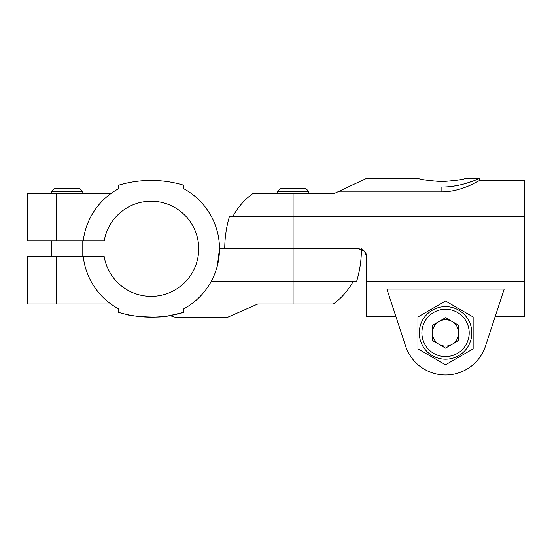 <?xml version="1.0" encoding="UTF-8"?>
<svg xmlns="http://www.w3.org/2000/svg" width="552" height="552" viewBox="0 0 552 552"><rect width="100%" height="100%" fill="white"/><g stroke="black" fill="none" stroke-linecap="round" stroke-linejoin="round"><path stroke-width="0.83" d="M110.849 303.993L27.6 303.993L27.6 256.68L83.255 256.68A68.344 68.344 0 0 0 118.549 308.865L118.549 312.335A113.029 113.029 0 0 0 183.74 312.335L169.837 315.578C157.541 319.084 126.242 315.406 127.484 314.633C126.249 315.406 157.548 319.084 169.837 315.578L173.507 316.703M183.74 312.335L183.74 308.865A68.344 68.344 0 0 0 183.74 188.722L183.74 185.251A113.029 113.029 0 0 0 118.549 185.251L118.549 188.722A68.344 68.344 0 0 0 83.255 240.907L27.6 240.907L27.6 193.593L110.849 193.593M169.837 315.578C176.412 317.607 176.412 317.607 169.837 315.578M353.156 281.389A68.344 68.344 0 0 1 333.38 303.993L257.86 303.993L227.921 317.138L174.798 317.138M233.013 216.198A68.344 68.344 0 0 1 252.788 193.593L293.084 193.593L293.084 216.198L229.542 216.198C226.355 226.831 224.754 237.698 224.74 248.793L358.8 248.793L219.489 248.793L217.364 265.698M361.429 248.793C361.422 259.895 359.821 270.756 356.626 281.389L211.216 281.389M83.255 256.68L104.225 256.68A47.575 47.575 0 0 0 177.178 288.613A47.575 47.575 0 0 0 177.178 208.973A47.575 47.575 0 0 0 104.225 240.907L83.255 240.907M82.8 191.565L51.26 191.565L54.482 188.335L79.578 188.335L82.8 191.565L82.8 193.593M82.8 240.907L82.8 256.68M308.858 191.565L277.311 191.565L280.54 188.335L305.629 188.335L308.858 191.565L308.858 193.593M524.4 316.682L495.137 316.682L524.4 316.682L524.4 281.389L366.687 281.389L366.687 256.68C366.217 251.891 363.589 249.262 358.8 248.793L364.382 251.112M366.687 316.682L395.95 316.682L366.687 316.682L366.687 281.389M395.95 316.682L405.582 346.028L386.897 289.089L504.19 289.089L485.505 346.028L495.137 316.682M348.077 187.045L337.727 191.889L441.862 191.889C462.541 191.806 479.812 179.993 479.716 180.449C479.826 179.973 462.59 191.799 441.862 191.889L441.862 187.045C462.369 187.121 479.992 178.034 479.716 178.351C479.985 178.02 462.445 187.114 441.862 187.045L348.077 187.045L366.638 178.351L418.209 178.351C419.596 179.428 427.489 180.525 441.876 181.636C456.235 180.525 464.122 179.428 465.522 178.351L479.716 178.351L479.716 180.449L524.4 180.449L524.4 281.389M449.487 186.673L456.497 185.686M462.962 184.244L465.281 183.609M465.522 183.54L473.243 180.973M455.131 180.587L458.457 180.007M293.084 303.993L293.084 216.198L524.4 216.198M417.94 316.972L445.54 301.04L473.14 316.972L473.14 348.843L445.54 364.775L417.94 348.843L417.94 316.972M405.582 346.028A42.056 42.056 0 0 0 485.505 346.028M293.084 193.593L334.091 193.593L337.727 191.889M361.429 249.249L364.368 251.091M364.41 251.139L366.687 256.68M432.402 332.911A13.144 13.144 0 0 1 452.116 321.526A13.144 13.144 0 0 1 452.116 344.289A13.144 13.144 0 0 1 432.402 332.911M445.54 348.084L432.402 340.494L432.402 325.321L445.54 317.731L458.684 325.321L458.684 340.494L445.54 348.084M471.829 332.911A26.289 26.289 0 0 1 432.402 355.674A26.289 26.289 0 0 1 432.402 310.148A26.289 26.289 0 0 1 471.829 332.911A26.289 26.289 0 0 1 432.402 355.674A26.289 26.289 0 0 1 432.402 310.148A26.289 26.289 0 0 1 471.829 332.911M56.131 303.993L56.131 256.68M56.131 240.907L56.131 193.593M469.2 332.911A23.66 23.66 0 0 1 433.713 353.397A23.66 23.66 0 0 1 433.713 312.418A23.66 23.66 0 0 1 469.2 332.911M51.26 191.565L51.26 193.593M51.26 240.907L51.26 256.68M277.311 191.565L277.311 193.593"/></g></svg>
